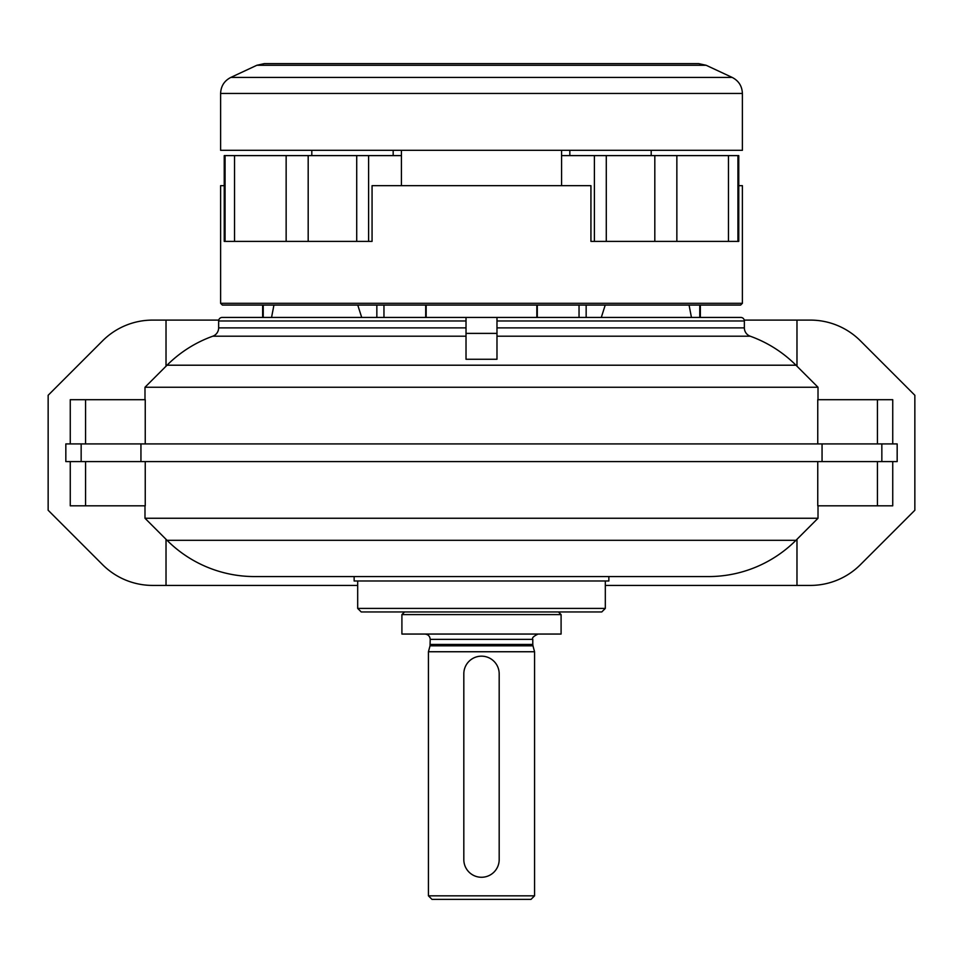<?xml version="1.0" encoding="UTF-8"?>
<svg xmlns="http://www.w3.org/2000/svg" width="963" height="963" viewBox="0 0 963 963"><rect width="100%" height="100%" fill="white"/><g stroke="black" fill="none" stroke-linecap="round" stroke-linejoin="round"><path stroke-width="1.44" d="M605.318 608.411L357.682 608.411L361.221 611.95L601.779 611.95L605.318 608.411L605.318 580.99M354.143 576.572L354.143 580.99L608.857 580.99L608.857 576.572M218.757 320.101L166.021 320.101L166.021 366.217M496.98 336.207L750.213 336.207A123.818 123.818 0 0 1 795.968 365.206L167.032 365.206A123.818 123.818 0 0 1 212.787 336.207A8.848 8.848 0 0 0 218.637 327.889A8.848 8.848 0 0 1 212.787 336.207A123.818 123.818 0 0 0 167.032 365.206L144.992 387.246L144.992 399.693L144.992 387.246L818.008 387.246L818.008 399.693L818.008 387.246L795.968 365.206A123.818 123.818 0 0 0 756.521 338.675M796.979 366.217L796.979 320.101L744.243 320.101M166.021 539.304L144.992 518.263L144.992 505.816L144.992 518.263L167.032 540.303L166.021 539.304L166.021 585.42L357.682 585.42M605.318 585.42L796.979 585.42L796.979 539.304L795.968 540.303L818.008 518.263L818.008 505.816L818.008 518.263L796.979 539.304M796.979 585.42L810.377 585.42A70.756 70.756 0 0 0 860.404 564.691L914.85 510.246L914.85 395.275L860.404 340.818A70.756 70.756 0 0 0 810.377 320.101L796.979 320.101M166.021 320.101L152.623 320.101A70.756 70.756 0 0 0 102.596 340.818L48.15 395.275L48.15 510.246L102.596 564.691A70.756 70.756 0 0 0 152.623 585.42L166.021 585.42M70.263 505.816L70.263 461.602L70.263 505.816L85.575 505.816L85.575 461.602M70.263 399.693L70.263 443.919L70.263 399.693L145.244 399.693L145.244 443.919M892.737 399.693L892.737 443.919L892.737 399.693L817.756 399.693L817.756 443.919M892.737 505.816L892.737 461.602L892.737 505.816L817.756 505.816L817.756 461.602M254.581 576.572A123.818 123.818 0 0 1 167.032 540.303A123.818 123.818 0 0 0 254.581 576.572L708.419 576.572A123.818 123.818 0 0 0 795.968 540.303A123.818 123.818 0 0 1 708.419 576.572M466.02 327.889L218.637 327.889L218.637 320.98A3.539 3.539 0 0 1 222.176 317.441L466.02 317.441L466.02 359.271L496.98 359.271L496.98 333.391L466.02 333.391M795.968 365.206A123.818 123.818 0 0 0 750.213 336.207A8.848 8.848 0 0 1 744.363 327.889L744.363 320.98A3.539 3.539 0 0 0 740.824 317.441L234.117 317.441M140.947 461.602L140.947 443.919L822.053 443.919L822.053 461.602L65.833 461.602L65.833 443.919L140.947 443.919M85.575 505.816L145.244 505.816L145.244 461.602M144.992 518.263L818.008 518.263M881.843 461.602L881.843 443.919L897.167 443.919L897.167 461.602L822.053 461.602M881.843 443.919L822.053 443.919M496.98 317.441L496.98 333.391M428.439 651.746L534.561 651.746L534.561 895.831L428.439 895.831L428.439 651.746L430.028 645.824L532.972 645.824L534.561 651.746M428.439 895.831L431.978 899.37L531.022 899.37L534.561 895.831M424.9 634.051C428.126 634.376 429.895 636.146 430.208 639.36L430.028 645.824M401.908 634.051L561.092 634.051L561.092 614.599L401.908 614.599L401.908 634.051M404.556 611.95L401.908 614.599M463.817 673.859L463.817 859.574A17.683 17.683 0 0 0 481.5 877.269A17.683 17.683 0 0 0 499.183 859.574L499.183 673.859A17.683 17.683 0 0 0 481.5 656.164A17.683 17.683 0 0 0 463.817 673.859M230.819 77.425L256.844 65.279L264.319 63.63L698.681 63.63L706.156 65.279L732.181 77.425L230.819 77.425C224.307 80.784 220.912 86.128 220.611 93.447L742.389 93.447C742.088 86.128 738.693 80.784 732.181 77.425M693.757 63.63L577.331 63.63M561.573 185.666L561.573 150.3M401.427 185.666L401.427 150.3M742.389 303.297L220.611 303.297L222.369 305.066L740.631 305.066L742.389 303.297L742.389 185.666L738.765 185.666M220.611 303.297L220.611 185.666L224.235 185.666M224.235 241.388L224.235 155.609L224.235 241.388L372.067 241.388L372.067 185.666L590.933 185.666L590.933 241.388L738.765 241.388L738.765 155.609L561.573 155.609M220.611 93.447L220.611 150.3L742.389 150.3L742.389 93.447M691.446 317.441L689.063 305.066M601.297 317.441L605.233 305.066M361.703 317.441L357.767 305.066M271.554 317.441L273.937 305.066M224.235 155.609L401.427 155.609M750.213 336.207A8.848 8.848 0 0 1 744.363 327.889L496.98 327.889M740.824 317.441A3.539 3.539 0 0 1 744.363 320.98L496.98 320.98M222.176 317.441A3.539 3.539 0 0 0 218.637 320.98L466.02 320.98M85.575 443.919L85.575 399.693M877.425 443.919L877.425 399.693M212.787 336.207L466.02 336.207M167.032 540.303L795.968 540.303M877.425 505.816L877.425 461.602M81.157 461.602L81.157 443.919M430.208 644.44L532.792 644.44L532.972 645.824M430.208 639.36L532.792 639.36C531.769 637.988 533.538 636.218 538.1 634.051M256.844 65.279L706.156 65.279M699.764 317.441L699.764 305.066M586.154 317.441L586.154 305.066M594.4 241.388L594.4 155.609M606.281 241.388L606.281 155.609M654.816 241.388L654.816 155.609M676.857 241.388L676.857 155.609M728.473 241.388L728.473 155.609M737.923 241.388L737.923 155.609M537.294 317.441L537.294 305.066M579.04 317.441L579.04 305.066M376.846 317.441L376.846 305.066M263.236 317.441L263.236 305.066M225.077 241.388L225.077 155.609M234.527 241.388L234.527 155.609M286.143 241.388L286.143 155.609M308.184 241.388L308.184 155.609M356.719 241.388L356.719 155.609M368.6 241.388L368.6 155.609M383.96 317.441L383.96 305.066M425.706 317.441L425.706 305.066M357.682 608.411L357.682 580.99M532.792 644.44L532.792 639.36M558.444 611.95L561.092 614.599M738.765 241.388L738.765 155.609M700.354 317.441L700.354 305.066M536.836 317.441L536.836 305.066M569.831 150.3L569.831 155.609M651.193 150.3L651.193 155.609M262.646 317.441L262.646 305.066M426.164 317.441L426.164 305.066M311.807 150.3L311.807 155.609M393.169 150.3L393.169 155.609"/></g></svg>
